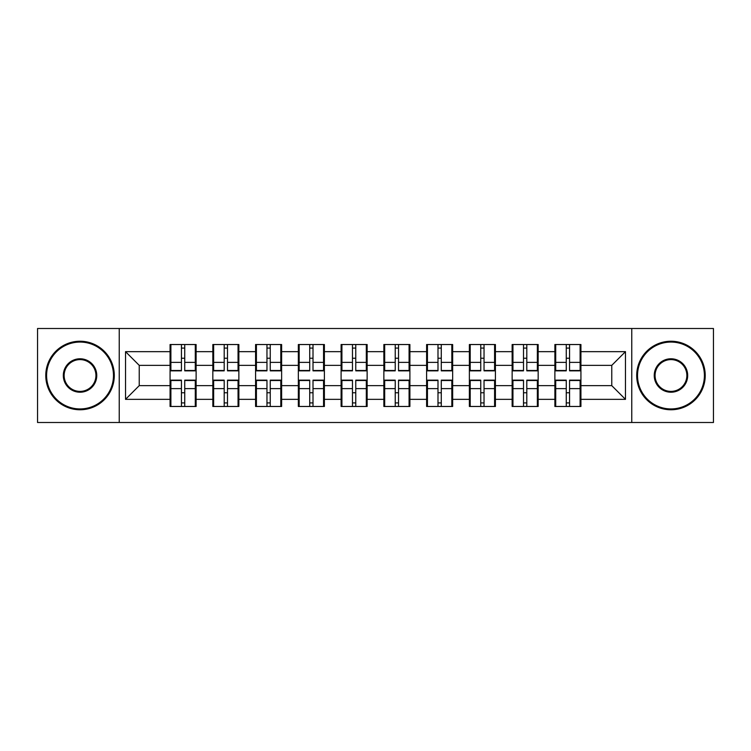 <?xml version="1.0" encoding="UTF-8"?>
<svg xmlns="http://www.w3.org/2000/svg" width="751" height="751" viewBox="0 0 751 751"><rect width="100%" height="100%" fill="white"/><g stroke="black" fill="none" stroke-linecap="round" stroke-linejoin="round"><path stroke-width="1.13" d="M631.769 422.503L713.45 422.503L713.45 328.497L631.769 328.497L631.769 422.503L119.231 422.503L119.231 328.497L37.55 328.497L37.55 422.503L119.231 422.503M580.927 392.904L580.11 392.904M555.712 392.904L554.886 392.904M554.886 358.096L555.712 358.096M580.11 358.096L580.927 358.096M580.927 354.528L580.11 354.528M555.712 354.528L554.886 354.528M554.886 396.472L555.712 396.472M580.11 396.472L580.927 396.472M538.167 392.904L537.35 392.904M512.952 392.904L512.135 392.904M512.135 358.096L512.952 358.096M537.35 358.096L538.167 358.096M538.167 354.528L537.35 354.528M512.952 354.528L512.135 354.528M512.135 396.472L512.952 396.472M537.35 396.472L538.167 396.472M495.416 392.904L494.59 392.904M470.201 392.904L469.375 392.904M469.375 358.096L470.201 358.096M494.59 358.096L495.416 358.096M495.416 354.528L494.59 354.528M470.201 354.528L469.375 354.528M469.375 396.472L470.201 396.472M494.59 396.472L495.416 396.472M452.656 392.904L451.83 392.904M427.441 392.904L426.615 392.904M426.615 358.096L427.441 358.096M451.83 358.096L452.656 358.096M452.656 354.528L451.83 354.528M427.441 354.528L426.615 354.528M426.615 396.472L427.441 396.472M451.83 396.472L452.656 396.472M409.896 392.904L409.079 392.904M384.681 392.904L383.864 392.904M383.864 358.096L384.681 358.096M409.079 358.096L409.896 358.096M409.896 354.528L409.079 354.528M384.681 354.528L383.864 354.528M383.864 396.472L384.681 396.472M409.079 396.472L409.896 396.472M367.136 392.904L366.319 392.904M341.921 392.904L341.104 392.904M341.104 358.096L341.921 358.096M366.319 358.096L367.136 358.096M367.136 354.528L366.319 354.528M341.921 354.528L341.104 354.528M341.104 396.472L341.921 396.472M366.319 396.472L367.136 396.472M324.385 392.904L323.559 392.904M299.17 392.904L298.344 392.904M298.344 358.096L299.17 358.096M323.559 358.096L324.385 358.096M324.385 354.528L323.559 354.528M299.17 354.528L298.344 354.528M298.344 396.472L299.17 396.472M323.559 396.472L324.385 396.472M281.625 392.904L280.799 392.904M256.41 392.904L255.584 392.904M255.584 358.096L256.41 358.096M280.799 358.096L281.625 358.096M281.625 354.528L280.799 354.528M256.41 354.528L255.584 354.528M255.584 396.472L256.41 396.472M280.799 396.472L281.625 396.472M238.865 392.904L238.048 392.904M213.65 392.904L212.833 392.904M212.833 358.096L213.65 358.096M238.048 358.096L238.865 358.096M238.865 354.528L238.048 354.528M213.65 354.528L212.833 354.528M212.833 396.472L213.65 396.472M238.048 396.472L238.865 396.472M631.769 328.497L119.231 328.497M611.765 385.639L611.765 365.361L580.927 365.361L580.927 385.639L611.765 385.639L625.47 399.344L625.47 351.656L580.927 351.656L580.927 344.531L554.886 344.531L554.886 365.361L538.167 365.361L538.167 385.639L554.886 385.639L554.886 365.361M625.47 399.344L580.927 399.344L580.927 406.469L554.886 406.469L554.886 399.344L538.167 399.344L538.167 406.469L512.135 406.469L512.135 399.344L495.416 399.344L495.416 406.469L469.375 406.469L469.375 399.344L452.656 399.344L452.656 406.469L426.615 406.469L426.615 399.344L409.896 399.344L409.896 406.469L383.864 406.469L383.864 399.344L367.136 399.344L367.136 406.469L341.104 406.469L341.104 399.344L324.385 399.344L324.385 406.469L298.344 406.469L298.344 399.344L281.625 399.344L281.625 406.469L255.584 406.469L255.584 399.344L238.865 399.344L238.865 406.469L212.833 406.469L212.833 399.344L196.114 399.344L196.114 406.469L170.073 406.469L170.073 399.344L125.53 399.344L125.53 351.656L170.073 351.656L170.073 365.361L139.235 365.361L139.235 385.639L170.073 385.639L170.073 365.361M554.886 351.656L538.167 351.656L538.167 344.531L512.135 344.531L512.135 351.656L495.416 351.656L495.416 344.531L469.375 344.531L469.375 351.656L452.656 351.656L452.656 344.531L426.615 344.531L426.615 351.656L409.896 351.656L409.896 344.531L383.864 344.531L383.864 351.656L367.136 351.656L367.136 344.531L341.104 344.531L341.104 351.656L324.385 351.656L324.385 344.531L298.344 344.531L298.344 351.656L281.625 351.656L281.625 344.531L255.584 344.531L255.584 351.656L238.865 351.656L238.865 344.531L212.833 344.531L212.833 351.656L196.114 351.656L196.114 344.531L170.073 344.531L170.073 351.656M554.886 385.639L554.886 399.344M538.167 385.639L538.167 399.344M538.167 351.656L538.167 365.361M495.416 385.639L512.135 385.639L512.135 365.361L495.416 365.361L495.416 399.344M512.135 385.639L512.135 399.344M512.135 351.656L512.135 365.361M495.416 351.656L495.416 365.361M452.656 385.639L469.375 385.639L469.375 365.361L452.656 365.361L452.656 399.344M469.375 385.639L469.375 399.344M469.375 351.656L469.375 365.361M452.656 351.656L452.656 365.361M409.896 385.639L426.615 385.639L426.615 365.361L409.896 365.361L409.896 399.344M426.615 385.639L426.615 399.344M426.615 351.656L426.615 365.361M409.896 351.656L409.896 365.361M367.136 385.639L383.864 385.639L383.864 365.361L367.136 365.361L367.136 399.344M383.864 385.639L383.864 399.344M383.864 351.656L383.864 365.361M367.136 351.656L367.136 365.361M324.385 385.639L341.104 385.639L341.104 365.361L324.385 365.361L324.385 399.344M341.104 385.639L341.104 399.344M341.104 351.656L341.104 365.361M324.385 351.656L324.385 365.361M281.625 385.639L298.344 385.639L298.344 365.361L281.625 365.361L281.625 399.344M298.344 385.639L298.344 399.344M298.344 351.656L298.344 365.361M281.625 351.656L281.625 365.361M238.865 385.639L255.584 385.639L255.584 365.361L238.865 365.361L238.865 399.344M255.584 385.639L255.584 399.344M255.584 351.656L255.584 365.361M238.865 351.656L238.865 365.361M196.114 385.639L212.833 385.639L212.833 365.361L196.114 365.361L196.114 399.344M212.833 385.639L212.833 399.344M212.833 351.656L212.833 365.361M196.114 351.656L196.114 365.361M196.114 392.904L195.288 392.904M170.89 392.904L170.073 392.904M170.073 358.096L170.89 358.096M195.288 358.096L196.114 358.096M196.114 354.528L195.288 354.528M170.89 354.528L170.073 354.528M170.073 396.472L170.89 396.472M195.288 396.472L196.114 396.472M170.073 385.639L170.073 399.344M139.235 385.639L125.53 399.344M125.53 351.656L139.235 365.361M580.927 385.639L580.927 399.344M580.927 351.656L580.927 365.361M625.47 351.656L611.765 365.361M195.288 344.531L195.288 370.844L184.737 370.844L184.737 344.531M181.442 344.531L181.442 370.844L170.89 370.844L170.89 344.531M181.442 348.089L184.737 348.089M184.737 358.236L181.442 358.236M170.89 406.469L170.89 380.156L181.442 380.156L181.442 406.469M184.737 406.469L184.737 380.156L195.288 380.156L195.288 406.469M184.737 402.911L181.442 402.911M181.442 392.764L184.737 392.764M80.038 408.938A33.438 33.438 0 0 0 113.476 375.5A33.438 33.438 0 0 0 80.038 342.062A33.438 33.438 0 0 0 46.6 375.5A33.438 33.438 0 0 0 80.038 408.938M80.038 341.236A34.264 34.264 0 0 1 114.293 375.5A34.264 34.264 0 0 1 80.038 409.764A34.264 34.264 0 0 1 45.773 375.5A34.264 34.264 0 0 1 80.038 341.236M80.038 392.219A16.719 16.719 0 0 1 63.319 375.5A16.719 16.719 0 0 1 80.038 358.781A16.719 16.719 0 0 1 96.757 375.5A16.719 16.719 0 0 1 80.038 392.219M80.038 359.607A15.893 15.893 0 0 0 64.135 375.5A15.893 15.893 0 0 0 80.038 391.393A15.893 15.893 0 0 0 95.931 375.5A15.893 15.893 0 0 0 80.038 359.607M670.962 408.938A33.438 33.438 0 0 0 704.4 375.5A33.438 33.438 0 0 0 670.962 342.062A33.438 33.438 0 0 0 637.524 375.5A33.438 33.438 0 0 0 670.962 408.938M670.962 341.236A34.264 34.264 0 0 1 705.227 375.5A34.264 34.264 0 0 1 670.962 409.764A34.264 34.264 0 0 1 636.707 375.5A34.264 34.264 0 0 1 670.962 341.236M670.962 392.219A16.719 16.719 0 0 1 654.243 375.5A16.719 16.719 0 0 1 670.962 358.781A16.719 16.719 0 0 1 687.681 375.5A16.719 16.719 0 0 1 670.962 392.219M670.962 359.607A15.893 15.893 0 0 0 655.069 375.5A15.893 15.893 0 0 0 670.962 391.393A15.893 15.893 0 0 0 686.865 375.5A15.893 15.893 0 0 0 670.962 359.607M238.048 344.531L238.048 370.844L227.497 370.844L227.497 344.531M224.202 344.531L224.202 370.844L213.65 370.844L213.65 344.531M224.202 348.089L227.497 348.089M227.497 358.236L224.202 358.236M280.799 344.531L280.799 370.844L270.247 370.844L270.247 344.531M266.962 344.531L266.962 370.844L256.41 370.844L256.41 344.531M266.962 348.089L270.247 348.089M270.247 358.236L266.962 358.236M323.559 344.531L323.559 370.844L313.007 370.844L313.007 344.531M309.722 344.531L309.722 370.844L299.17 370.844L299.17 344.531M309.722 348.089L313.007 348.089M313.007 358.236L309.722 358.236M366.319 344.531L366.319 370.844L355.767 370.844L355.767 344.531M352.472 344.531L352.472 370.844L341.921 370.844L341.921 344.531M352.472 348.089L355.767 348.089M355.767 358.236L352.472 358.236M409.079 344.531L409.079 370.844L398.528 370.844L398.528 344.531M395.233 344.531L395.233 370.844L384.681 370.844L384.681 344.531M395.233 348.089L398.528 348.089M398.528 358.236L395.233 358.236M213.65 406.469L213.65 380.156L224.202 380.156L224.202 406.469M227.497 406.469L227.497 380.156L238.048 380.156L238.048 406.469M227.497 402.911L224.202 402.911M224.202 392.764L227.497 392.764M256.41 406.469L256.41 380.156L266.962 380.156L266.962 406.469M270.247 406.469L270.247 380.156L280.799 380.156L280.799 406.469M270.247 402.911L266.962 402.911M266.962 392.764L270.247 392.764M299.17 406.469L299.17 380.156L309.722 380.156L309.722 406.469M313.007 406.469L313.007 380.156L323.559 380.156L323.559 406.469M313.007 402.911L309.722 402.911M309.722 392.764L313.007 392.764M341.921 406.469L341.921 380.156L352.472 380.156L352.472 406.469M355.767 406.469L355.767 380.156L366.319 380.156L366.319 406.469M355.767 402.911L352.472 402.911M352.472 392.764L355.767 392.764M384.681 406.469L384.681 380.156L395.233 380.156L395.233 406.469M398.528 406.469L398.528 380.156L409.079 380.156L409.079 406.469M398.528 402.911L395.233 402.911M395.233 392.764L398.528 392.764M451.83 344.531L451.83 370.844L441.278 370.844L441.278 344.531M437.993 344.531L437.993 370.844L427.441 370.844L427.441 344.531M437.993 348.089L441.278 348.089M441.278 358.236L437.993 358.236M427.441 406.469L427.441 380.156L437.993 380.156L437.993 406.469M441.278 406.469L441.278 380.156L451.83 380.156L451.83 406.469M441.278 402.911L437.993 402.911M437.993 392.764L441.278 392.764M494.59 344.531L494.59 370.844L484.038 370.844L484.038 344.531M480.753 344.531L480.753 370.844L470.201 370.844L470.201 344.531M480.753 348.089L484.038 348.089M484.038 358.236L480.753 358.236M470.201 406.469L470.201 380.156L480.753 380.156L480.753 406.469M484.038 406.469L484.038 380.156L494.59 380.156L494.59 406.469M484.038 402.911L480.753 402.911M480.753 392.764L484.038 392.764M537.35 344.531L537.35 370.844L526.798 370.844L526.798 344.531M523.503 344.531L523.503 370.844L512.952 370.844L512.952 344.531M523.503 348.089L526.798 348.089M526.798 358.236L523.503 358.236M512.952 406.469L512.952 380.156L523.503 380.156L523.503 406.469M526.798 406.469L526.798 380.156L537.35 380.156L537.35 406.469M526.798 402.911L523.503 402.911M523.503 392.764L526.798 392.764M580.11 344.531L580.11 370.844L569.558 370.844L569.558 344.531M566.263 344.531L566.263 370.844L555.712 370.844L555.712 344.531M566.263 348.089L569.558 348.089M569.558 358.236L566.263 358.236M555.712 406.469L555.712 380.156L566.263 380.156L566.263 406.469M569.558 406.469L569.558 380.156L580.11 380.156L580.11 406.469M569.558 402.911L566.263 402.911M566.263 392.764L569.558 392.764M181.442 362.386L170.89 362.386M181.442 370.487L170.89 370.487M195.288 362.386L184.737 362.386M195.288 370.487L184.737 370.487M184.737 388.614L195.288 388.614M184.737 380.513L195.288 380.513M170.89 388.614L181.442 388.614M170.89 380.513L181.442 380.513M224.202 362.386L213.65 362.386M224.202 370.487L213.65 370.487M238.048 362.386L227.497 362.386M238.048 370.487L227.497 370.487M266.962 362.386L256.41 362.386M266.962 370.487L256.41 370.487M280.799 362.386L270.247 362.386M280.799 370.487L270.247 370.487M309.722 362.386L299.17 362.386M309.722 370.487L299.17 370.487M323.559 362.386L313.007 362.386M323.559 370.487L313.007 370.487M352.472 362.386L341.921 362.386M352.472 370.487L341.921 370.487M366.319 362.386L355.767 362.386M366.319 370.487L355.767 370.487M395.233 362.386L384.681 362.386M395.233 370.487L384.681 370.487M409.079 362.386L398.528 362.386M409.079 370.487L398.528 370.487M227.497 388.614L238.048 388.614M227.497 380.513L238.048 380.513M213.65 388.614L224.202 388.614M213.65 380.513L224.202 380.513M270.247 388.614L280.799 388.614M270.247 380.513L280.799 380.513M256.41 388.614L266.962 388.614M256.41 380.513L266.962 380.513M313.007 388.614L323.559 388.614M313.007 380.513L323.559 380.513M299.17 388.614L309.722 388.614M299.17 380.513L309.722 380.513M355.767 388.614L366.319 388.614M355.767 380.513L366.319 380.513M341.921 388.614L352.472 388.614M341.921 380.513L352.472 380.513M398.528 388.614L409.079 388.614M398.528 380.513L409.079 380.513M384.681 388.614L395.233 388.614M384.681 380.513L395.233 380.513M437.993 362.386L427.441 362.386M437.993 370.487L427.441 370.487M451.83 362.386L441.278 362.386M451.83 370.487L441.278 370.487M441.278 388.614L451.83 388.614M441.278 380.513L451.83 380.513M427.441 388.614L437.993 388.614M427.441 380.513L437.993 380.513M480.753 362.386L470.201 362.386M480.753 370.487L470.201 370.487M494.59 362.386L484.038 362.386M494.59 370.487L484.038 370.487M484.038 388.614L494.59 388.614M484.038 380.513L494.59 380.513M470.201 388.614L480.753 388.614M470.201 380.513L480.753 380.513M523.503 362.386L512.952 362.386M523.503 370.487L512.952 370.487M537.35 362.386L526.798 362.386M537.35 370.487L526.798 370.487M526.798 388.614L537.35 388.614M526.798 380.513L537.35 380.513M512.952 388.614L523.503 388.614M512.952 380.513L523.503 380.513M566.263 362.386L555.712 362.386M566.263 370.487L555.712 370.487M580.11 362.386L569.558 362.386M580.11 370.487L569.558 370.487M569.558 388.614L580.11 388.614M569.558 380.513L580.11 380.513M555.712 388.614L566.263 388.614M555.712 380.513L566.263 380.513"/></g></svg>
